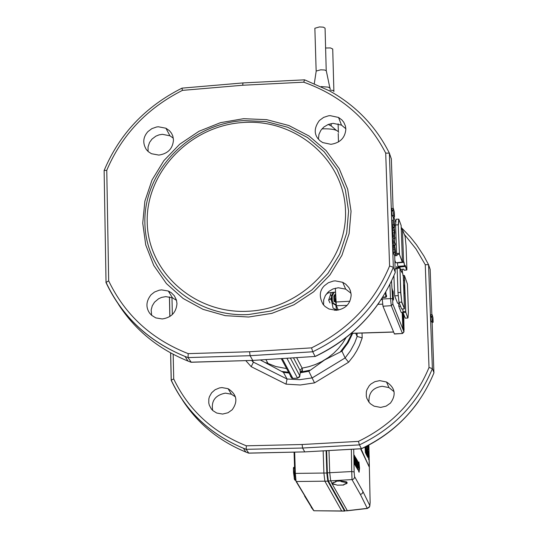 <?xml version="1.0" encoding="UTF-8"?>
<svg xmlns="http://www.w3.org/2000/svg" width="538" height="538" viewBox="0 0 538 538"><rect width="100%" height="100%" fill="white"/><g stroke="black" fill="none" stroke-linecap="round" stroke-linejoin="round"><path stroke-width="0.81" d="M365.026 447.031L365.416 452.835L365.228 446.937M365.41 446.843L365.833 453.675L365.611 446.742M365.793 446.648L366.25 454.509L365.88 446.607M366.439 447.744L366.035 446.93L366.284 454.576L366.687 455.377L366.439 447.744M366.479 447.818L367.104 456.211L366.479 447.818M367.293 456.587L366.876 448.618L367.286 450.373L367.272 449.425L367.494 449.876L367.293 456.587M367.367 455.034L367.219 451.745L367.367 455.034M367.763 457.488L368.1 454.597L367.642 450.05L367.763 457.488M368.557 457.885L368.604 459.405L368.557 457.885M368.503 456.365L368.907 460.01L369.216 456.365L368.611 450.898L368.503 456.365M369.061 456.063L368.873 458.517L368.658 452.418L369.061 456.063M366.835 446.54L366.855 447.165L366.835 446.54M366.923 446.076L367.057 446.567L367.044 446.015M367.239 445.915L367.205 446.903L367.111 445.982M367.151 445.962L367.192 446.466L367.205 445.935M367.346 445.861L367.434 447.327L367.387 445.841M367.582 445.733L367.609 449.217L367.461 445.8M367.501 445.78L367.568 447.246L367.541 445.753M367.696 445.672L367.878 448.221L367.736 445.652M368.147 449.943L367.864 445.82L368.147 449.943M344.589 510.421L327.729 480.461L326.855 473.575L326.089 450.77L326.835 472.969L327.366 472.949M345.046 510.831L347.461 510.77L345.046 510.831L328.335 480.992L327.366 472.848L351.731 471.544L351.348 449.338M327.366 472.848L326.62 450.736M353.715 449.203L354.132 471.94L351.731 471.544L352.034 479.661L360.393 494.483L367.272 508.349L347.306 510.663L331.798 483.299L335.988 481.618M328.335 480.992L352.646 479.533L353.93 478.712L354.623 477.388L354.132 471.94M368.88 445.054L370.137 502.593M369.626 506.648L367.272 508.349L369.108 507.448L369.835 505.592L362.995 491.671L362.262 493.554L360.393 494.483M354.683 476.796L362.995 491.671M370.137 502.499L369.835 505.592M360.581 448.813L369.169 466.856L369.189 459.284M357.689 469.54L357.709 460.992L358.2 466.17L357.683 469.492M358.94 468.712L359.088 472.25L359.572 468.094L358.92 461.893L358.678 467.973L358.449 466.735M358.752 466.917L359.001 468.827M358.496 469.741L358.705 471.564L358.671 469.593M356.768 467.966L356.23 458.934M356.869 467.858L356.741 459.714L356.257 458.584L356.58 467.609M356.795 461.093L357.01 459.929L357.232 461.369L356.802 461.207M357.239 460.42L357.232 461.369M357.259 460.36L357.414 469.049L356.741 459.714M356.243 467.065L356.21 458.786L355.672 457.966M356.176 458.45L355.665 457.851L355.813 466.298M355.685 466.116L355.658 457.831L355.376 457.071L355.201 460.212M355.201 460.205L355.282 465.397M355.147 465.209L355.12 456.917L354.804 456.385L354.703 461.281M354.851 459.344L354.737 464.489M335.759 481.174L335.9 481.624L334.811 482.014M335.692 480.965L336.223 480.501M347.077 482.741L346.66 481.907L341.112 480.992L340.372 480.259M343.614 485.074L343.742 484.651M332.363 483.944L333.049 484.173M369.007 453.191L368.738 445.128M357.709 460.992L357.79 469.862M358.678 467.973L358.51 466.614L358.812 467.038M356.734 459.694L356.243 459.613M356.701 459.358L356.237 459.21M357.232 461.079L357.434 468.921M357.138 466.036L357.091 468.464M356.21 458.786L356.344 466.957M355.786 461.409L355.793 463.164M355.786 466.009L355.665 457.858M355.396 460.259L355.248 462.196M355.248 465.101L354.811 456.897M354.542 464.18L354.569 455.713L354.387 463.904M354.387 463.931L354.253 455.215M357.73 469.701L357.898 466.796M357.602 463.184L357.562 462.727M357.662 469.069L357.736 467.67M358.577 462.424L358.819 463.675M359.068 470.474L358.9 471.833M356.983 465.921L357.192 461.449L356.802 461.301M357.003 466.399L356.876 463.164M357.219 465.935L357.064 461.483M358.859 465.444L359.048 467.744M358.436 466.076L358.806 466.392L358.98 465.249L359.095 470.34L359.364 467.704L358.954 463.85L358.806 466.406M368.913 452.391L368.678 445.161M368.799 466.002L360.985 448.793M369.142 465.989L369.135 459.755M369.075 457.515L368.987 454.637M344.892 510.569L344.535 510.992L327.81 481.154L326.855 473.575M344.535 510.992L313.862 510.744L341.758 511.08L324.871 481.18L296.377 481.517L313.957 510.844M327.81 481.154L324.871 481.18L323.903 473.043L295.349 473.4L296.075 481.456L294.75 473.534L295.349 473.4L294.669 452.176M326.835 473.01L323.903 473.043L323.156 450.931M333.876 90.902L332.719 49.012L330.473 47.929L325.517 48.01M333.95 91.534L333.217 90.512L330.07 90.021M326.223 70.68L325.066 28.171L323.345 27.156L319.458 26.934L314.858 28.265L314.878 29.018M329.868 87.896L326.29 70.767L324.589 70.007L320.769 69.805L316.216 71.023L316.109 71.742M330.124 89.093L330.13 88.171L328.187 87.136L321.199 86.591M336.216 130.257L331.462 126.107L328.247 124.433M338.684 132.409C337.548 129.786 331.98 128.602 321.98 128.844M335.349 288.186L336.337 305.719L338.321 310.07M382.135 298.072L382.975 306.223L394.455 334.017M386.136 295.201L385.773 292.073M386.022 294.723L386.506 295.315L386.15 295.281L385.874 296.889L385.349 292.8M386.506 295.315L386.56 296.62L386.19 296.559L385.672 292.248M386.56 296.62L385.934 297.292L385.894 296.929L382.726 297.131M296.673 357.716L302.141 368.133L302.49 370.218L302.06 371.812L300.251 372.511M346.142 337.534L342.645 343.183L338.503 348.422L333.762 353.184L328.489 357.407L321.724 361.603L315.456 364.502L308.899 366.687L302.141 368.133M328.2 292.914L326.176 294.259M334.656 310.318L334.858 309.639M329.949 302.907L328.644 300.083L331.226 292.598M402.148 312.531L402.861 327.42L403.944 329.902M393.379 299.908L393.063 290.883L393.379 299.908M392.612 296.572L392.31 288.967L392.612 296.572M396.533 268.798L396.674 266.545L396.963 268.792M398.934 267.09L399.129 267.608M397.905 266.317L398.073 267.164L404.569 266.599L404.421 265.853L397.905 266.317L397.34 262.914L403.85 262.356L403.406 261.165L402.437 261.239M398.692 303.197L398.799 306.317L401.274 312.578L403.009 312.491M394.879 260.365L395.813 262.806L402.464 262.053L401.126 225.422L398.793 219.114L396.082 219.235L395.618 224.971L396.614 253.512L399.243 253.284L399.351 254.252L396.714 254.481L396.614 253.512M393.903 275.732L394.663 295.839L397.595 303.257L399.344 303.156M402.31 312.524L402.733 324.582L403.029 327.413L404.058 329.955L403.655 314.131M393.433 300.07L393.56 297.756M393.312 293.244L393.09 291.562M392.673 298.166L392.801 295.846M392.78 294.932L392.727 293.587M392.552 291.334L392.33 289.646M406.876 269.868L404.139 270.258L403.715 269.141L400.608 269.41M403.473 280.285L404.441 280.237L404.273 275.443L402.901 275.456M400.554 306.243L398.799 306.317M402.922 311.556L405.544 311.448L405.639 312.403L403.016 312.511L402.827 309M395.618 225.045L394.569 225.106M394.724 255.779L397.125 255.57L396.714 254.481M397.145 268.792L395.168 268.825M398.295 295.651L394.663 295.839M402.868 323.358L402.814 321.717L403.251 322.787L403.332 325.154L402.814 321.717M403.883 323.849L403.359 320.372L403.554 320.823L403.735 319.68L403.883 323.849L403.359 320.372M403.547 320.796L403.722 319.68M403.238 316.956L403.218 316.31L403.608 317.259L403.608 315.914L403.729 319.498L403.218 316.31M403.587 317.212L403.554 315.793M403.729 319.498L403.258 316.956M403.137 314.131L403.117 313.486L403.561 314.569L403.117 313.486M402.747 312.504L402.747 313.129M403.009 315.961L402.505 312.517M403.063 317.494L402.619 315.766M403.218 321.785L402.747 318.247L402.78 320.83L402.68 317.474L403.218 321.785L402.949 318.785M403.029 321.152L402.754 318.294M403.016 312.511L405.242 318.166L407.838 318.039L405.8 312.242L407.838 318.039M403.345 276.619L402.216 271.26L401.704 272.302L399.902 267.635L399.768 268.2L397.131 268.254L397.979 292.578L400.797 292.41L401.785 301.966L404.428 308.731L403.318 276.552M397.131 268.254L397.158 267.642L399.788 267.615M401.684 309.041L404.3 308.886M401.671 309.068L404.441 308.745L401.624 302.114L398.981 302.248L401.657 309.041M398.981 302.248L397.979 292.578M398.705 219.087L398.248 224.823L399.425 253.311L398.248 224.823L395.618 224.971M300.278 372.276L299.753 376.58M297.575 378.147L299.861 375.975L290.433 358.12M290.54 376.392L291.778 378.174L292.874 378.396L291.778 378.174L281.307 358.698M314.535 382.881L348.597 362.229L345.127 357.931L341.939 351.173L324.717 359.895L308.839 371.267L314.535 382.881L300.312 385L286.028 384.139L251.206 366.674L253.425 362.168L287.057 379.021L286.028 384.139M355.705 333.237L357.138 336.432L354.67 343.015L350.467 350.796L345.127 357.931L312.248 377.878L299.673 379.694L287.05 379.001L283.465 372.41L260.439 360.016M252.477 360.507L253.425 362.168M251.845 360.527L253.411 362.148L287.057 379.021M357.037 333.197L357.138 336.432L362.188 337.904L362.027 333.042M404.004 262.194L404.69 266.391L405.195 265.375L406.903 269.39L406.062 245.765L405.101 236.35L402.464 229.659L403.574 261.038L404.589 265.759M404.273 275.443L405.8 312.242M404.428 234.501L415.955 248.872L425.255 264.703L429.021 367.494L432.384 368.591L433.991 372.747C419.929 406.91 395.726 432.229 361.375 448.705L304.757 451.893L302.564 448.033L302.134 444.509L358.409 441.382L359.458 444.886L361.435 448.753L304.885 451.886M425.255 264.703L428.557 264.703L430.171 269.397M401.247 227.487L410.407 237.124L416.594 244.918L423.87 255.967L428.557 264.703L432.384 368.591C418.261 402.895 393.957 428.329 359.458 444.886L302.564 448.033L246.155 449.331L246.343 445.807L302.134 444.509M171.528 380.81L171.198 380.097C186.027 411.53 210.109 434.26 243.445 448.275L246.155 449.331L248.731 453.097M170.6 352.908L171.192 380.11L173.72 378.974L173.175 354.293M172.335 314.602L171.985 297.615M351.038 293.271L345.692 289.141L338.281 287.756L333.009 288.94L328.752 291.502L325.362 295.51L323.674 299.901L323.573 304.992M345.847 128.757L341.482 125.119L333.103 123.343L328.241 124.439L323.795 127.062L320.823 130.378L318.96 134.359L318.429 139.174M403.211 325.47L402.901 322.531M248.543 453.104L245.846 452.048L248.543 453.097L304.757 451.893L248.61 453.157M432.142 322.343L433.917 372.928M430.165 269.282L431.859 314.696M432.397 321.213L431.859 317.164L430.615 317.225L431.173 321.388L432.431 321.334L431.153 321.273M431.859 317.164L432.169 314.683L432.976 317.871L433.144 322.296L432.458 320.426L432.418 321.327M431.537 321.381L431.906 322.343M430.931 314.764L430.615 317.225M432.169 314.683L430.918 314.743M191.198 362.182L188.024 357.588L188.206 353.641C151.494 339.209 124.984 314.952 108.676 280.87L106.766 170.297C121.783 134.984 146.995 108.346 182.409 90.384L242.719 85.246L303.714 82.186L304.589 79.832L329.417 90.808C355.988 105.63 375.968 126.417 389.371 153.148L391.341 158.898M188.206 353.641L249.585 351.758L311.563 347.857L312.753 351.778L250.089 355.699L252.766 360.42L315.093 356.452L312.753 351.778C350.81 333.284 377.669 305.107 393.332 267.258L389.593 266.001L385.706 153.095L389.371 153.148L393.332 267.258L395.289 272.342C379.707 310.016 352.975 338.052 315.093 356.452L252.941 360.406M249.585 351.758L250.089 355.699L188.024 357.588L185.059 356.459C148.488 341.401 122.119 316.727 105.946 282.437L106.396 283.109M393.661 214.696L392.962 210.95L391.583 211.03L392.263 215.751M393.628 215.684L392.256 215.765M392.646 215.745L393.144 217.07L394.502 216.982L393.668 214.709M392.962 210.95L393.359 208.374L394.334 212.133L394.502 216.982M391.994 208.468L391.583 211.03M243.169 122.489C295.819 118.636 344.206 159.618 345.49 210.587C347.568 261.508 301.455 309.034 248.025 311.253C194.608 314.226 147.748 272.053 147.21 221.972C145.892 171.931 190.486 125.596 243.169 122.489M395.369 251.192L394.764 246.767L394.731 251.32L395.443 253.203L395.369 251.192L394.724 251.226M395.222 248.717L394.643 248.751M394.731 232.577L394.401 230.002L394.731 232.577L394.388 232.598M394.583 225.435L394.421 227.749L394.125 222.497L394.233 227.11L393.722 224.83L393.56 220.217L393.803 224.131L394.058 225.274L394.139 221.34L394.583 225.435M393.89 230.103L394.031 227.937L394.415 233.6L394.415 228.845L394.838 232.766L394.509 234.985L393.89 230.103L392.511 230.183L392.653 228.011M395.47 251.367L395.598 254.857L394.67 252.416L394.704 245.389L395.47 251.367M395.208 243.748L395.255 245.12L394.327 242.658L394.805 238.381L394.072 235.16L394.993 237.641L394.515 241.912L395.208 243.748M393.15 227.823L393.022 227.177M394.421 227.749L393.049 227.823M394.475 225.14L394.125 225.16M394.233 227.11L392.854 227.191L392.343 224.904L392.182 220.291L393.56 220.217M393.722 224.83L392.343 224.904M394.085 232.88L392.706 232.961L392.511 230.183M393.197 235.207L392.706 232.961M394.509 234.985L393.13 235.059M395.598 254.857L394.22 254.931L393.291 252.49L393.144 246.222L393.325 245.463L394.677 245.389M394.67 252.416L393.291 252.49M394.509 247.386L393.13 247.46M394.522 246.142L393.144 246.222M395.255 245.12L393.877 245.194L392.948 242.732L393.433 238.455L392.693 235.234L394.072 235.16M394.327 242.658L392.948 242.732M394.28 241.206L392.901 241.28M394.805 238.381L393.433 238.455M394.119 236.532L392.74 236.606M148.273 151.635L151.447 153.713L158.851 155.092C167.93 153.693 172.799 148.636 173.471 139.92L172.806 136.006L171.461 133.168L169.436 130.673L165.919 128.226L158.327 126.773L156.639 126.975L151.877 128.629L147.91 131.622C142.987 137.183 142.476 143.175 146.376 149.604L148.273 151.635M151.548 315.261L155.778 317.891L162.261 318.96C171.306 317.581 176.215 312.457 176.975 303.607L176.39 299.928L174.366 295.819L171.252 292.685L168.3 291.024L161.615 289.888L159.248 290.197L154.52 292.026L151.111 294.716C146.107 301.045 145.61 307.185 149.625 313.143L151.548 315.261M108.676 280.87L105.946 282.437M325.073 306.519L328.9 308.96L336.156 310.318C345.537 308.987 350.547 303.829 351.173 294.831L350.366 290.581L348.866 287.581L345.726 284.165L342.686 282.302L335.201 280.856L333.325 281.058L328.335 282.753L324.414 285.691C319.438 290.614 318.994 296.841 323.076 304.367L325.073 306.519M320.002 140.754L322.713 142.583L330.951 144.319C340.204 142.839 345.174 137.748 345.86 129.039L345.409 125.986L343.775 122.274L341.859 119.9L338.543 117.452L330.097 115.636L328.449 115.818L323.62 117.398L319.411 120.485C314.347 127.398 313.883 133.464 318.025 138.683L320.002 140.754M182.409 90.384L182.005 88.138L242.947 82.933L304.555 79.832M106.766 170.297L104.123 170.526M242.719 85.246L242.947 82.933M176.518 300.386L172.442 297.796L165.778 296.633L161.595 297.406L158.562 298.778L154.514 302.188L152.267 305.813L151.158 310.022L151.655 315.355M173.323 138.158L169.947 135.818L162.368 134.312L159.087 134.863L155.879 136.154L151.992 139.086L149.557 142.429L148.031 146.968L148.091 151.474M190.936 362.188L252.766 360.42L191.037 362.262M212.698 410.454C211.017 400.971 215.247 395.195 225.382 393.123L231.448 394.233L235.456 396.883M368.981 402.216C368.443 392.915 372.861 387.602 382.229 386.277L388.967 387.589L394.045 391.677M395.195 272.584L394.69 254.904M222.638 414.065L216.733 413.043L212.866 410.608L211.326 408.947L209.329 405.249L208.778 402.996L208.838 398.887L209.437 396.654L211.636 392.78L215.066 389.747L219.457 387.932L221.959 387.589L228.051 388.671C236.794 394.253 238.186 401.281 232.221 409.748L227.984 412.76L222.638 414.065M380.642 407.421L374.051 406.143L370.568 403.883L368.954 402.175L366.869 398.402L366.284 396.089L366.338 391.899L366.97 389.593L369.27 385.679L370.944 384.004L374.865 381.664L379.707 380.628L386.506 381.993C395.134 387.669 396.452 394.697 390.454 403.096L386.116 406.129L380.642 407.421M402.848 320.957L402.68 317.474M402.814 315.14L402.518 312.511M403.581 315.214L403.157 314.131M403.224 326.122L402.888 323.358M399.983 267.763L400.622 292.443L401.785 301.966M407.992 317.864L408.416 312.06L407.421 284.037L404.448 275.624M402.498 229.201L401.328 229.672M335.699 304.38L335.759 305.127L332.128 303.089L331.596 301.105L332.329 300.876L333.526 303.587L336.075 304.36M332.666 306.109L333.089 308.153L336.539 309.807L338.16 309.727M286.619 368.584L275.846 366.526L265.772 362.599M309.841 370.225L300.298 372.114M302.49 370.218L300.312 371.98L300.036 370.312L293.533 357.918M402.464 229.659L403.574 261.038M334.851 300.937L333.957 300.796L333.809 296.048L334.703 296.189L334.851 300.937L335.638 302.181M335.51 301.939L335.497 301.589M335.604 294.649L334.703 296.189L335.497 301.549L335.84 300.547M331.448 296.317L331.522 295.449M331.596 301.065L331.475 296.283L332.181 296.129L332.329 300.876M328.644 300.083L330.594 298.812L331.509 297.393M330.332 294.71L331.502 295.584M336.512 310.298L336.68 309.949M335.504 292.161L328.167 292.914L327.776 292.396M302.107 368.14L300.036 370.312M328.146 480.447L327.729 480.461M331.912 483.104L330.695 480.837L329.727 472.694L328.98 450.602M358.732 471.342L358.712 469.93M356.835 468.08L356.6 467.67M357.01 459.929L356.761 459.486M356.311 467.179L355.833 466.365M355.759 466.238L355.295 465.457M355.221 465.33L354.757 464.55M354.569 455.713L354.253 455.182M369.102 466.702L368.812 466.036M359.572 468.094L358.658 462.041M359.061 472.203L359.411 468.067M355.423 462.525L355.201 460.32M357.797 463.695L357.548 461.537M358.644 462.081L359.021 464.032M359.25 470.084L359.007 472.102M356.452 461.1L356.405 459.513L356.284 460.817M356.028 466.695L355.86 464.576M355.981 463.514L355.941 461.315M355.927 460.198L355.672 458.241M355.47 465.753L355.436 463.534M354.932 464.845L354.898 462.613M354.885 461.617L354.851 459.391M355.86 466.412L355.833 464.583M355.759 459.95L355.679 458.645M355.302 465.471L355.275 463.635M354.764 464.57L354.737 462.72M358.812 466.029L358.819 467.408M359.209 467.428L358.859 468.551M358.449 466.567L358.785 466.473M358.442 466.264L358.806 463.716M358.597 463.655L358.954 463.85M361.899 451.389L362.296 451.375M344.582 484.274L344.535 484.287C348.362 483.312 347.763 482.539 342.74 481.954L340.978 481.517L340.709 481.019L335.846 481.201L335.968 481.557M344.535 484.287L343.607 484.967L337.306 485.195L335.678 484.603C330.971 483.944 330.709 483.158 334.905 482.236L336.122 481.692M343.809 484.476L347.218 482.949L345.699 482.183L342.74 481.954M340.978 481.517L342.8 481.786L342.787 481.355M341.112 480.992L341.119 481.369L340.85 480.871L335.846 481.201M340.709 481.019L340.836 480.481M334.905 482.236L333.479 482.337M335.651 484.603L331.798 483.299M311.589 507.98L310.937 506.399M295.301 479.419L294.313 479.176L293.472 467.636M294.844 480.017L293.418 468.544L293.768 467.32L293.674 468.477L294.555 468.443L294.568 467.569M310.944 506.413L311.811 508.161M295.167 480.266L294.488 479.425L293.546 472.754L294.676 472.673L294.602 468.443M295.133 480.293L295.49 480.252L295.133 480.293M313.277 510.179L304.569 496.009M305.281 496.675L296.075 481.456L294.763 473.501L294.064 452.189M351.361 333.291L393.54 331.966M336.337 305.719L347.084 305.362M377.918 304.333L382.579 304.172M335.894 301.993L349.875 301.253M381.146 299.592L382.195 299.538M335.685 296.62L335.577 293.983M394.428 334.017L402.518 333.493L394.314 333.856M391.536 281.031L392.861 304.024L403.937 331.731L402.404 333.338L391.287 305.671L382.975 306.223M392.861 304.024L391.287 305.671L390.507 298.61L382.175 299.007M385.934 297.292L382.491 297.514M392.283 298.765L390.507 298.61L389.909 284.38M334.145 292.302L332.181 296.129M335.92 302.544L333.957 300.796M333.809 296.048L335.376 293.99M334.878 301.098L334.771 301.778M395.813 222.571L393.776 217.036M403.937 331.731L403.809 314.528M402.491 273.317L402.316 269.262M404.125 270.237L406.715 270.015L404.906 265.308M404.852 265.55L405.195 265.375M405.719 311.475L404.428 285.079L403.648 285.093M403.93 293.176L405.074 293.163M403.722 287.285L404.67 287.144M404.603 285.201L404.616 280.271M402.33 262.188L399.351 254.252L402.464 261.986M401.328 271.307L402.054 271.118M401.738 272.376L402.142 271.421M401.308 229.107L402.303 229.06M292.914 378.355L297.541 378.187L299.538 377.024M286.969 358.335L297.507 378.147L292.847 378.355L282.255 358.638M300.217 372.787L308.839 371.267M282.08 371.482L288.61 372.276M283.465 372.41L289.007 373.022M348.597 362.229L353.587 355.867L356.775 350.742L359.451 345.376L362.188 337.904M336.606 309.935L335.759 305.127L336.183 305.107M398.88 219.248L398.429 224.918M399.425 253.311L399.505 254.091M399.949 268.233L400.797 292.41M429.021 367.494C415.228 400.615 391.691 425.242 358.409 441.382M182.59 400.265C197.917 423.736 219 440.999 245.846 452.048L243.445 448.275C210.136 434.327 186.054 411.671 171.192 380.305M246.343 445.807C212.907 432.431 188.704 410.151 173.72 378.974M169.833 316.552L169.43 296.889M433.137 322.282L431.893 322.343M432.155 314.703L430.911 314.764M431.832 316.398L430.582 316.458M190.943 362.188L187.984 361.059C158.421 349.088 135.273 330.231 118.548 304.481M393.594 215.543L392.222 215.624M391.98 208.455L393.352 208.374L391.973 208.468M392.928 210.109L391.55 210.19M243.445 120.62L266.075 121.561L287.783 127.284L307.494 137.533L324.192 151.824L337.023 169.457L345.302 189.564L348.59 211.125L346.687 233.035L339.686 254.178L327.924 273.459L312.013 289.881L292.78 302.591L271.213 310.957L248.435 314.555C193.552 317.595 145.428 274.245 144.883 222.806C143.538 171.407 189.329 123.827 243.445 120.62M248.617 317.023L225.274 315.658L203.075 309.363L183.128 298.476L166.417 283.58L153.754 265.429L145.737 244.958L142.738 223.176L144.877 201.158L152.039 179.981L163.861 160.674L179.766 144.171L198.986 131.279L220.58 122.644L243.512 118.696L266.646 119.658L288.852 125.509L309.007 135.98L326.089 150.593L339.216 168.623L347.689 189.181L351.052 211.232L349.115 233.647L341.946 255.274L329.922 274.999L313.647 291.791L293.97 304.79L271.912 313.345L248.617 317.023M394.556 249.074L393.17 249.155M389.593 266.001C374.3 302.544 348.288 329.828 311.563 347.857M303.714 82.186C340.749 95.394 368.079 119.032 385.706 153.095M393.493 220.217L393.386 217.056M393.083 208.388L391.334 158.744M245.846 360.702L251.206 366.674M341.939 351.173L348.133 342.679L352.72 333.331M340.608 351.549L347.138 342.921L351.98 333.352M335.638 302.558L335.699 301.966M331.549 298.718L330.594 298.812L331.616 301.038L333.089 308.153L336.593 309.955L338.234 309.875M327.171 293.035L335.504 292.06M335.867 301.24L335.51 301.28L335.846 300.742M334.804 301.347L334.071 301.421M347.461 510.77L367.535 508.45M369.882 505.659L369.781 506.157M358.96 468.726L358.954 467.764M335.752 480.723L335.9 481.624M343.674 485.034L337.239 485.182L335.672 484.61M341.758 511.08L344.636 511.093M293.546 472.754L293.425 468.524M294.562 467.293L293.775 467.32M294.084 452.189L294.763 473.501M338.113 123.807L338.355 131.588M314.858 28.265L316.156 71.09M316.216 71.023L314.313 83.525M331.112 123.606L331.173 125.536M338.22 133.451L338.489 141.978M351.26 333.378L393.581 332.074M402.135 271.132L401.247 271.085M169.389 291.535L169.416 292.854M169.497 296.902L169.9 316.512M170.667 352.941L171.252 380.016M418.571 401.335C403.863 421.974 384.818 437.784 361.435 448.753M433.144 322.296L431.9 322.356M105.959 282.147C122.086 316.532 148.454 341.3 185.059 356.459L187.984 361.059L190.943 362.195M394.515 216.996L393.144 217.07M393.09 227.877L394.468 227.796M393.702 221.226L394.058 221.205M392.619 227.977L393.998 227.904M394.132 235.321L394.69 235.288M181.979 88.151C145.455 106.551 119.517 133.962 104.17 170.391M106.026 282.046L104.123 170.418M168.3 291.024L172.442 297.796M165.919 128.219L169.947 135.818M338.543 117.452L341.482 125.119M342.686 282.302L345.692 289.135M379.223 302.457C362.881 325.954 341.529 343.977 315.174 356.512M228.051 388.671L231.448 394.233M386.506 381.993L388.967 387.589M399.902 267.635L397.158 267.642M402.417 229.08L401.308 229.08M265.92 359.673L268.173 363.735M251.703 360.527L253.465 362.343M335.894 301.939L334.986 301.542M331.623 301.031L331.475 296.283L332.988 292.423M402.518 333.493L404.011 331.845M335.867 301.3L335.497 301.334M334.797 301.408L334.091 301.482"/></g></svg>

